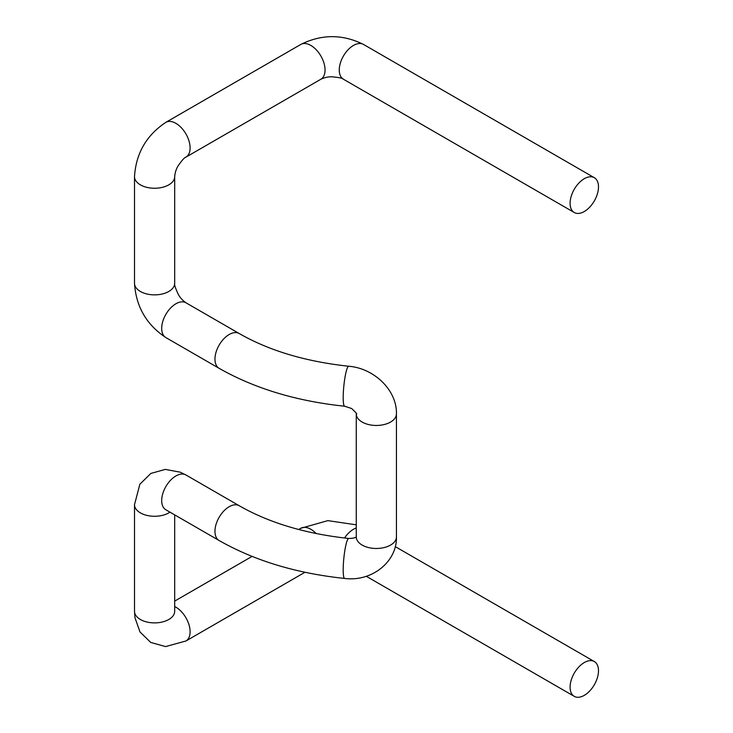 <?xml version="1.0" encoding="UTF-8"?>
<svg xmlns="http://www.w3.org/2000/svg" width="733" height="733" viewBox="0 0 733 733"><rect width="100%" height="100%" fill="white"/><g stroke="black" fill="none" stroke-linecap="round" stroke-linejoin="round"><path stroke-width="1.1" d="M570.091 203.307A20.093 11.6 -60 0 1 578.859 183.085A20.093 11.6 -60 0 1 594.335 177.707A20.093 11.6 -60 0 1 594.335 200.906A20.093 11.6 -60 0 1 574.251 212.506A20.093 11.6 -60 0 1 570.091 203.307M570.091 687.151A20.093 11.6 120 0 0 574.251 696.35A20.093 11.6 120 0 0 594.335 684.75A20.093 11.6 120 0 0 594.335 661.551A20.093 11.6 120 0 0 578.859 666.938A20.093 11.6 120 0 0 570.091 687.151M356.32 536.703C356.091 536.015 357.961 538.214 348.716 538.471A20.093 2.85 95.8 0 0 346.682 542.053L346.682 542.053A20.093 2.85 95.8 0 0 343.356 564.309A20.093 2.85 95.8 0 0 344.638 578.447C371.823 581.984 397.204 561.707 396.443 536.877A20.093 11.6 -0 0 1 396.141 538.892A20.093 11.6 -0 0 1 374.609 548.431A20.093 11.6 -0 0 1 356.265 536.877L356.265 413.861A20.093 11.6 -0 0 0 374.609 425.415A20.093 11.6 -0 0 0 396.141 415.868A20.093 11.6 -0 0 0 396.443 413.861C397.066 390.469 374.416 368.296 348.706 366.243L348.706 366.243C305.67 361.589 269.167 350.686 239.215 333.533L185.944 302.775C182.435 300.273 179.86 297.424 178.229 294.217C175.379 288.142 174.197 284.496 174.683 283.268L174.683 176.653C175.086 172.365 176.277 168.709 178.229 165.685C182.068 160.188 184.643 157.338 185.944 157.146L320.889 79.228C324.811 77.441 328.567 76.644 332.159 76.828C338.848 77.405 342.595 78.202 343.42 79.228L574.251 212.506M356.265 413.861C357.64 414.521 356.101 412.752 351.629 408.528L344.647 406.219A20.093 2.85 -84.2 0 1 343.841 385.943A20.093 2.85 -84.2 0 1 348.706 366.243M344.647 406.219C296.544 401.18 254.699 388.545 219.121 368.323A20.093 11.6 -60 0 1 216.043 352.234A20.093 11.6 -60 0 1 229.163 334.523A20.093 11.6 -60 0 1 239.215 333.533M219.121 368.323L165.85 337.574A20.093 11.6 -60 0 1 162.772 321.475A20.093 11.6 -60 0 1 175.902 303.774A20.093 11.6 -60 0 1 185.944 302.775M165.85 337.574C146.426 324.655 135.981 306.55 134.506 283.268A20.093 11.6 -0 0 0 146.902 293.988A20.093 11.6 -0 0 0 168.792 291.468A20.093 11.6 -0 0 0 174.683 283.268M134.506 283.268L134.506 176.653A20.093 11.6 -0 0 0 146.902 187.364A20.093 11.6 -0 0 0 168.792 184.853A20.093 11.6 -0 0 0 174.683 176.653M134.506 176.653C135.981 153.371 146.426 135.266 165.85 122.347A20.093 11.6 60 0 1 181.335 127.734A20.093 11.6 60 0 1 190.104 147.947A20.093 11.6 60 0 1 185.944 157.146M165.85 122.347L300.805 44.438A20.093 11.6 60 0 1 316.28 49.817A20.093 11.6 60 0 1 325.049 70.038A20.093 11.6 60 0 1 320.889 79.228M300.805 44.438C321.705 34.075 342.604 34.075 363.504 44.438A20.093 11.6 120 0 0 348.028 49.817A20.093 11.6 120 0 0 339.26 70.038A20.093 11.6 120 0 0 343.42 79.228M344.638 578.447L344.638 578.447C296.535 573.38 254.699 560.745 219.121 540.523A20.093 11.6 120 0 1 216.043 524.425A20.093 11.6 120 0 1 229.163 506.723A20.093 11.6 120 0 1 239.215 505.733C269.176 522.876 305.679 533.798 348.716 538.471M239.215 505.733L185.944 474.975A20.093 11.6 120 0 0 165.85 486.575A20.093 11.6 120 0 0 165.85 509.774L219.121 540.523M185.944 474.975L180.263 472.189L165.301 469.395L150.861 473.436L139.856 484.238L134.506 504.67A20.093 11.6 0 0 0 146.902 515.391A20.093 11.6 0 0 0 168.792 512.88A20.093 11.6 0 0 0 169.964 512.138M134.506 504.67L134.506 611.295A20.093 11.6 0 0 0 146.902 622.005A20.093 11.6 0 0 0 168.792 619.495A20.093 11.6 0 0 0 174.683 611.295L174.683 514.868M134.506 611.295L134.936 617.598L139.994 631.956L150.705 642.438L165.566 646.579L185.944 640.99A20.093 11.6 -120 0 0 190.104 631.791A20.093 11.6 -120 0 0 175.902 607.19A20.093 11.6 -120 0 0 174.683 606.548M316.18 533.56A20.093 11.6 -120 0 0 300.805 528.282L298.688 529.501M344.565 538.022A20.093 11.6 -60 0 1 356.265 527.98M396.443 536.877L396.443 413.861M363.504 44.438L594.335 177.707M165.85 509.774L165.392 509.481M174.683 611.295L174.656 611.835M252.079 556.411L174.683 601.097M304.974 572.271L185.944 640.99M300.805 528.282L327.834 520.632L356.265 524.828M594.335 661.551L395.243 546.607M574.251 696.35L366.28 576.285"/></g></svg>
